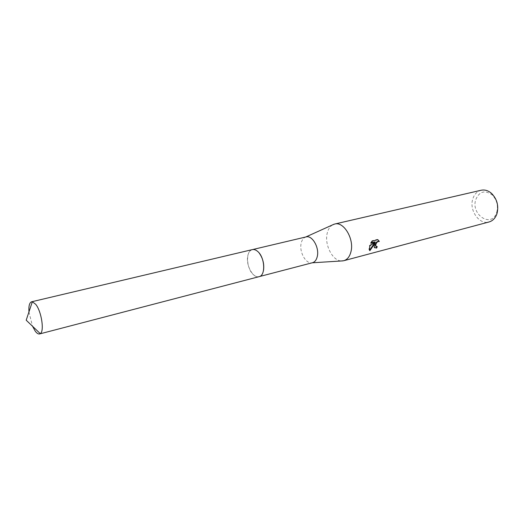 <?xml version="1.0" encoding="UTF-8"?>
<svg xmlns="http://www.w3.org/2000/svg" width="524" height="524" viewBox="0 0 524 524"><rect width="100%" height="100%" fill="white"/><g stroke="black" fill="none" stroke-linecap="round" stroke-linejoin="round"><path stroke-width="0.39" stroke-dasharray="2.62 1.97" d="M259.269 253.151C257.376 250.806 255.43 249.594 253.419 249.509L252.332 249.621C249.922 250.315 248.383 252.548 247.708 256.321C245.913 265.511 253.157 278.65 259.059 276.665L260.074 276.259C261.803 275.244 262.956 273.253 263.533 270.299M263.552 270.188C265.301 261.686 259.125 249.195 253.419 249.503C250.433 249.64 248.527 251.913 247.701 256.321C245.736 266.225 254.219 280.078 260.068 276.259C261.83 275.231 262.989 273.201 263.552 270.188M306.082 236.92L305.669 237.031C303.37 237.889 301.857 240.031 301.13 243.437C299.139 252.051 305.957 264.24 312.081 262.812L312.494 262.721M332.557 224.875C329.871 226.506 328.07 229.374 327.153 233.481C324.363 244.918 332.707 261.083 341.53 260.959M481.15 190.245C477.122 191.326 474.351 194.194 472.825 198.845C468.908 210.104 479.244 225.091 489.036 221.973M496.726 212.344C498.409 205.65 496.883 199.821 492.147 194.869C484.864 189.819 479.421 191.358 475.818 199.474C470.493 214.545 491.453 228.425 496.588 212.737L496.726 212.344M376.684 246.693L376.828 246.319L375.937 246.326M376.828 246.319L377.241 246.627M377.85 239.697L377.431 239.376L372.033 240.752L372.466 241.073M377.431 239.376L377.863 239.691M374.457 243.162L373.926 247.02L374.608 247.8M374.915 241.898L369.492 245.468L368.948 249.516L369.538 250.262M372.033 240.752L370.527 243.025L371.215 242.854M370.527 243.025L370.946 243.339M369.492 245.468L369.905 245.769M369.453 250.341L369.879 250.662M252.561 249.568L252.332 249.621C245.356 250.714 246.339 268.956 253.583 274.851C255.457 276.489 257.277 277.098 259.053 276.679L259.282 276.607M28.951 311.931L32.508 326.223M492.147 194.869L491.65 193.494M374.333 247.328L373.926 247.02M369.361 249.83L368.948 249.522M496.588 212.737L496.798 214.185"/><path stroke-width="0.79" d="M263.533 270.299L263.552 270.181C264.312 263.939 262.884 258.26 259.269 253.151M259.282 276.607L312.494 262.721C314.891 262.007 316.496 259.897 317.302 256.4C319.489 247.544 312.16 234.962 306.082 236.92L252.561 249.568M341.53 260.959L343.783 260.71C347.314 259.649 349.711 256.642 350.962 251.69C354.394 239.042 343.705 221.194 334.666 224.043L332.557 224.875M374.254 245.632L374.87 243.464L369.879 250.662L369.368 249.83L369.905 245.769L375.335 242.206L370.946 243.339L372.466 241.073L377.863 239.691L379.304 241.472C377.391 241.44 376.193 242.697 375.701 245.258L376.35 246.627L377.241 246.627L376.592 248.121L374.339 247.328L374.254 245.632M343.783 260.71L489.036 221.973C492.632 220.925 495.219 218.325 496.798 214.185L496.949 213.727C498.907 205.971 497.138 199.231 491.65 193.494C488.316 190.572 484.818 189.492 481.15 190.245L334.666 224.043M375.937 246.326L375.4 245.789C375.308 243.018 376.474 241.479 378.885 241.171L379.304 241.472M378.885 241.164L377.85 239.697M374.608 247.8L376.173 247.813L376.684 246.693M376.173 247.813L376.592 248.121M369.538 250.262L374.457 243.162L374.87 243.464M371.215 242.854L374.915 241.898L375.335 242.206M32.508 326.223L35.278 331.214C36.863 333.316 38.304 334.227 39.595 333.945L40.263 333.631C44.56 331.378 41.481 311.236 35.717 304.313L32.337 301.759L31.604 301.791C29.462 302.603 28.578 305.983 28.951 311.931M39.595 333.945L259.053 276.679C265.943 275.578 264.895 257.029 257.533 251.323C255.738 249.817 254.002 249.247 252.326 249.614L31.604 301.791M305.761 236.992L333.958 224.246M379.062 240.981L378.649 240.673M375.806 246.09L375.4 245.789M312.18 262.806L343.063 260.867M32.337 301.759L26.2 320.203L40.263 333.631"/></g></svg>
